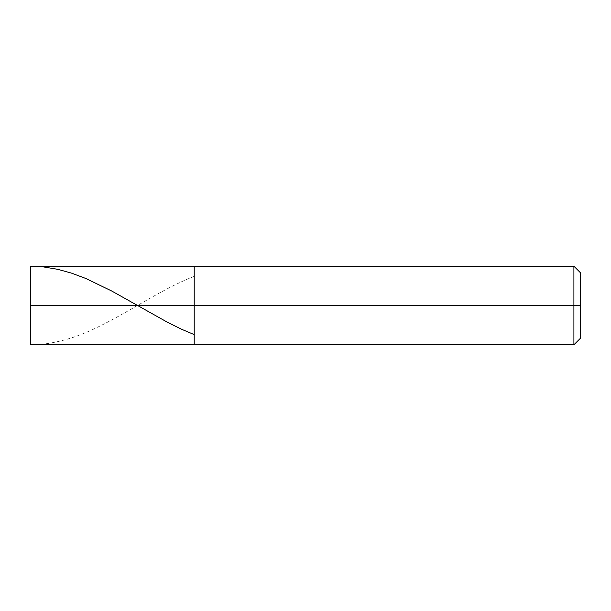 <?xml version="1.0" encoding="UTF-8"?>
<svg xmlns="http://www.w3.org/2000/svg" width="611" height="611" viewBox="0 0 611 611"><rect width="100%" height="100%" fill="white"/><g stroke="black" fill="none" stroke-linecap="round" stroke-linejoin="round"><path stroke-width="0.46" stroke-dasharray="3.06 2.29" d="M194.214 305.5L194.214 266.22L194.214 344.78L194.214 305.5L30.55 305.5L30.55 344.78L30.55 266.22L30.55 305.5L194.214 305.5L194.214 266.22L194.214 344.78L194.214 266.22L194.214 305.5L573.905 305.5L573.905 344.78L573.905 305.5L194.214 305.5M580.45 305.5L580.45 272.766L580.45 338.234L580.45 305.5L573.905 305.5L573.905 344.78L573.905 266.22L573.905 305.5L573.905 266.22L573.905 305.5L580.45 305.5L580.45 272.766L580.45 305.5M194.214 276.386C161.174 289.079 128.134 312.885 95.102 328.382C78.582 336.394 62.062 341.541 45.55 343.825L33.154 344.749C30.313 345.742 30.306 343.39 30.55 340.77L30.55 266.22"/><path stroke-width="0.92" d="M30.55 305.5L30.55 344.78L30.55 305.5L194.214 305.5L194.214 344.78L194.214 266.22L194.214 305.5L30.55 305.5L30.55 266.22L30.55 305.5M194.214 305.5L194.214 344.78L194.214 305.5L573.905 305.5L573.905 344.78L573.905 305.5L573.905 344.78L573.905 305.5L580.45 305.5L580.45 338.234L580.45 272.766L580.45 305.5L573.905 305.5L573.905 266.22L573.905 305.5L194.214 305.5L194.214 266.22L194.214 305.5M573.905 305.5L573.905 266.22L573.905 305.5M580.45 272.766L573.905 266.22L30.55 266.22L43.587 266.938L57.938 269.359L71.624 273.163L85.975 278.547L112.057 291.195L168.132 322.639L181.818 329.36L194.214 334.614M30.55 344.78L573.905 344.78L580.45 338.234"/></g></svg>
